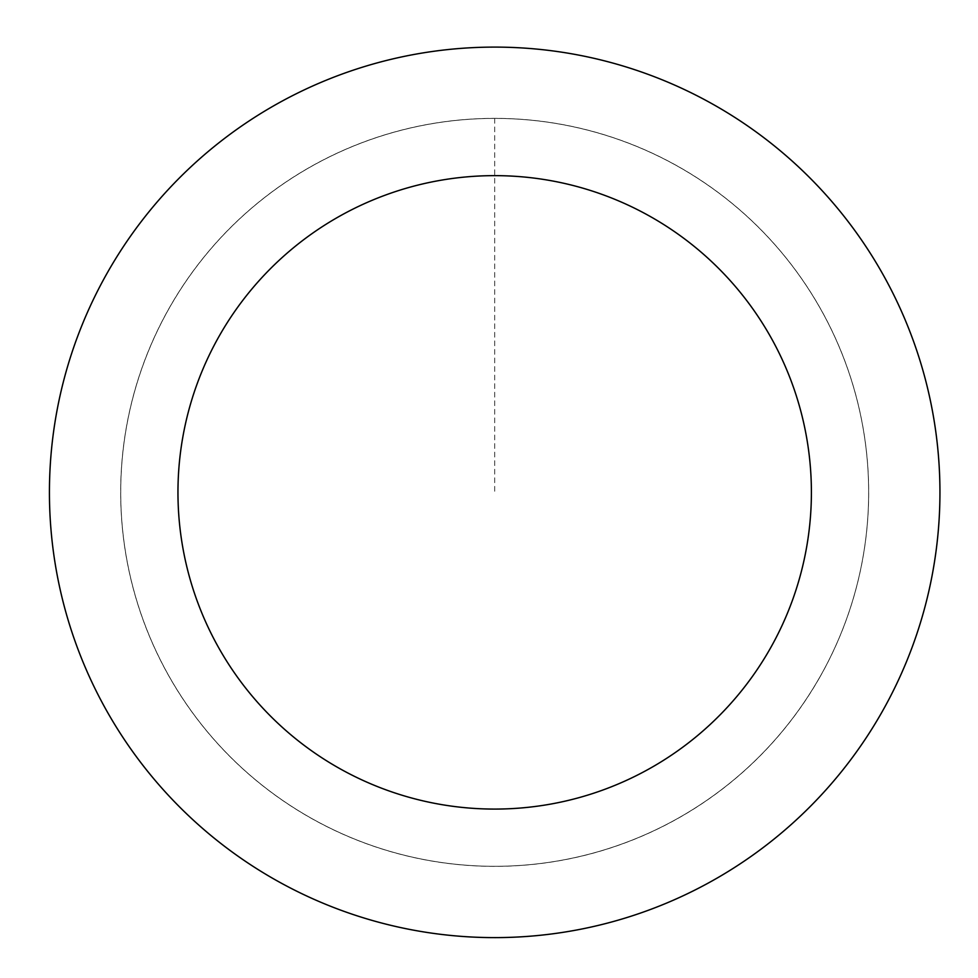 <?xml version="1.0" encoding="UTF-8"?>
<svg xmlns="http://www.w3.org/2000/svg" width="978" height="978" viewBox="0 0 978 978"><rect width="100%" height="100%" fill="white"/><g stroke="black" fill="none" stroke-linecap="round" stroke-linejoin="round"><path stroke-width="0.73" stroke-dasharray="4.89 3.67" d="M819.564 677.571A373.975 373.975 0 0 1 171.835 681.116A373.975 373.975 0 0 1 492.631 118.387A373.975 373.975 0 0 1 819.564 677.571A373.938 373.938 0 0 0 679.881 167.507A373.938 373.938 0 0 0 169.817 307.165A373.938 373.938 0 0 0 309.476 817.217A373.938 373.938 0 0 0 819.54 677.558A373.975 373.975 0 0 1 171.835 681.116A373.975 373.975 0 0 1 492.631 118.387A373.975 373.975 0 0 1 819.564 677.571M819.601 677.595A374.012 374.012 0 0 0 679.918 167.446A374.012 374.012 0 0 0 169.756 307.129A374.012 374.012 0 0 0 309.439 817.278A374.012 374.012 0 0 0 819.601 677.595M107.873 271.847A445.247 445.247 0 0 0 497.105 937.609A445.247 445.247 0 0 0 879.063 267.63A445.247 445.247 0 0 0 107.873 271.847M494.685 118.387L494.685 492.362"/><path stroke-width="1.47" d="M107.873 271.847A445.247 445.247 0 0 0 497.105 937.609A445.247 445.247 0 0 0 879.063 267.63A445.247 445.247 0 0 0 107.873 271.847M219.537 335.503A316.713 316.713 0 0 0 496.408 809.075A316.713 316.713 0 0 0 768.097 332.508A316.713 316.713 0 0 0 219.537 335.503"/></g></svg>
